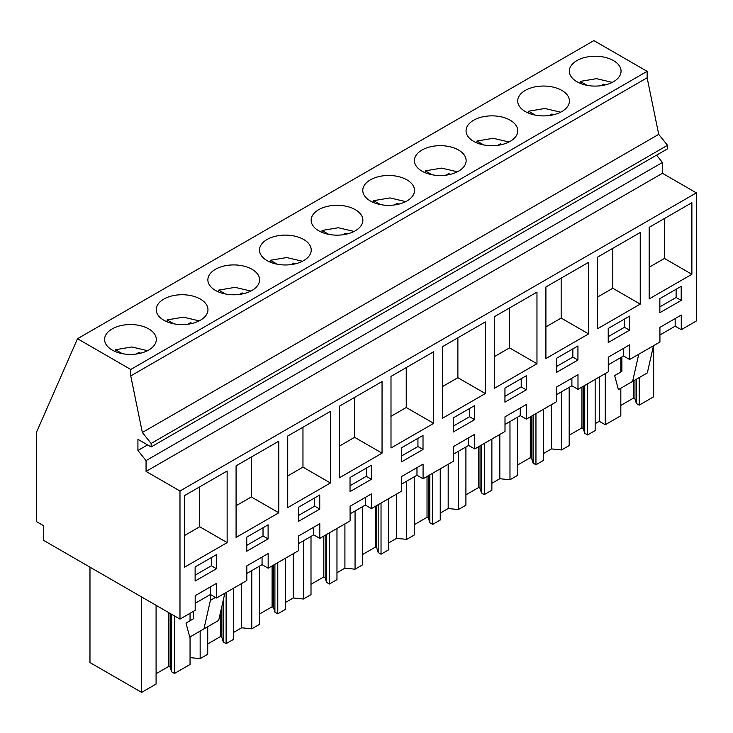 <?xml version="1.0" encoding="UTF-8"?>
<svg xmlns="http://www.w3.org/2000/svg" width="733" height="733" viewBox="0 0 733 733"><rect width="100%" height="100%" fill="white"/><g stroke="black" fill="none" stroke-linecap="round" stroke-linejoin="round"><path stroke-width="1.1" d="M179.979 619.11L43.751 540.468L43.751 525.808L36.65 521.713L36.65 431.92L77.515 338.719L593.886 40.599L647.138 71.339L647.138 77.79L658.71 134.359L667.516 145.308L667.516 148.836L151.135 446.956L137.923 439.333L137.923 450.483L146.059 460.599L146.059 471.411L179.979 491L179.979 619.11L195.18 610.332L195.18 595.682L216.528 583.358L216.528 598.009L210.426 594.49L195.18 603.296M656.557 155.158L662.43 162.469L662.43 173.29L696.35 192.871L696.35 320.99L681.259 329.694L681.259 315.043L659.92 327.367L659.92 342.018L629.629 359.509L629.629 344.849L608.28 357.182L608.28 371.833L577.989 389.324L577.989 374.664L556.64 386.987L556.64 401.647L526.349 419.139L526.349 404.479L505 416.802L505 431.462L474.709 448.944L474.709 434.293L453.37 446.617L453.37 461.268L423.078 478.759L423.078 464.108L401.73 476.432L401.73 491.083L371.439 508.574L371.439 493.914L350.09 506.237L350.09 520.897L319.799 538.389L319.799 523.729L298.45 536.052L298.45 550.712L268.159 568.194L268.159 553.543L246.819 565.867L246.819 580.527L216.528 598.009M77.515 338.719L130.758 369.469L130.758 375.919L142.339 432.488L151.135 443.438L151.135 446.956M647.138 71.339L130.758 369.469M148.744 328.915A25.866 14.935 180 0 1 156.321 339.48A25.866 14.935 180 0 1 140.351 353.269A25.866 14.935 180 0 1 112.167 350.035A25.866 14.935 180 0 1 104.59 339.48A25.866 14.935 180 0 1 120.56 325.681A25.866 14.935 180 0 1 148.744 328.915M421.997 171.156A25.866 14.935 180 0 1 414.42 160.6A25.866 14.935 180 0 1 430.381 146.802A25.866 14.935 180 0 1 458.574 150.045A25.866 14.935 180 0 1 466.142 160.6A25.866 14.935 180 0 1 450.181 174.399A25.866 14.935 180 0 1 421.997 171.156M525.268 111.535A25.866 14.935 180 0 1 517.69 100.971A25.866 14.935 180 0 1 533.661 87.181A25.866 14.935 180 0 1 561.845 90.416A25.866 14.935 180 0 1 569.422 100.971A25.866 14.935 180 0 1 553.452 114.769A25.866 14.935 180 0 1 525.268 111.535M510.205 120.23A25.866 14.935 180 0 1 517.782 130.786A25.866 14.935 180 0 1 501.812 144.584A25.866 14.935 180 0 1 473.628 141.35A25.866 14.935 180 0 1 466.051 130.786A25.866 14.935 180 0 1 482.021 116.996A25.866 14.935 180 0 1 510.205 120.23M406.934 179.851A25.866 14.935 180 0 1 414.511 190.415A25.866 14.935 180 0 1 398.541 204.205A25.866 14.935 180 0 1 370.357 200.97A25.866 14.935 180 0 1 362.78 190.415A25.866 14.935 180 0 1 378.75 176.616A25.866 14.935 180 0 1 406.934 179.851M267.078 260.6A25.866 14.935 180 0 1 259.5 250.035A25.866 14.935 180 0 1 275.471 236.246A25.866 14.935 180 0 1 303.654 239.48A25.866 14.935 180 0 1 311.232 250.035A25.866 14.935 180 0 1 295.271 263.834A25.866 14.935 180 0 1 267.078 260.6M215.447 290.405A25.866 14.935 180 0 1 207.87 279.85A25.866 14.935 180 0 1 223.831 266.052A25.866 14.935 180 0 1 252.024 269.295A25.866 14.935 180 0 1 259.592 279.85A25.866 14.935 180 0 1 243.631 293.649A25.866 14.935 180 0 1 215.447 290.405M200.384 299.101A25.866 14.935 180 0 1 207.961 309.665A25.866 14.935 180 0 1 191.991 323.455A25.866 14.935 180 0 1 163.807 320.22A25.866 14.935 180 0 1 156.23 309.665A25.866 14.935 180 0 1 172.2 295.866A25.866 14.935 180 0 1 200.384 299.101M318.718 230.785A25.866 14.935 180 0 1 311.14 220.221A25.866 14.935 180 0 1 327.11 206.431A25.866 14.935 180 0 1 355.294 209.665A25.866 14.935 180 0 1 362.872 220.221A25.866 14.935 180 0 1 346.901 234.019A25.866 14.935 180 0 1 318.718 230.785M576.908 81.72A25.866 14.935 180 0 1 569.33 71.165A25.866 14.935 180 0 1 585.3 57.366A25.866 14.935 180 0 1 613.484 60.601A25.866 14.935 180 0 1 621.062 71.165A25.866 14.935 180 0 1 605.091 84.955A25.866 14.935 180 0 1 576.908 81.72M647.138 77.79L130.758 375.919M658.71 134.359L142.339 432.488M667.516 145.308L151.135 443.438M147.58 444.904L137.923 450.483M662.43 162.469L146.059 460.599M662.43 173.29L146.059 471.411M696.35 192.871L179.979 491M649.181 298.936L691.879 274.289L691.879 202.693L649.181 227.34L649.181 298.936M474.654 419.652L474.654 405.569L453.306 417.892L453.306 431.975L474.654 419.652L469.569 416.72L469.569 408.501M536.968 363.724L536.968 292.128L494.271 316.775L494.271 388.371L536.968 363.724L509.517 347.882L509.517 307.97M401.675 461.79L423.014 449.466L423.014 435.384L401.675 447.707L401.675 461.79M236.081 465.84L236.081 537.436L278.778 512.788L278.778 441.193L236.081 465.84M298.395 521.42L319.744 509.087L319.744 495.004L298.395 507.328L298.395 521.42M287.721 436.025L287.721 507.621L330.418 482.974L330.418 411.378L287.721 436.025M659.856 312.725L681.204 300.402L681.204 286.319L659.856 298.643L659.856 312.725M545.911 286.96L545.911 358.556L588.599 333.909L588.599 262.313L545.911 286.96M577.934 360.031L577.934 345.939L556.585 358.263L556.585 372.355L577.934 360.031L572.849 357.09L572.849 348.881M597.551 328.75L640.239 304.103L640.239 232.498L597.551 257.146L597.551 328.75M608.225 328.457L608.225 342.54L629.565 330.216L629.565 316.134L608.225 328.457M485.328 321.943L442.631 346.59L442.631 418.186L485.328 393.539L485.328 321.943M504.945 388.078L504.945 402.16L526.294 389.837L526.294 375.754L504.945 388.078M391.001 376.396L391.001 448L433.689 423.353L433.689 351.748L391.001 376.396M350.035 491.605L371.384 479.281L371.384 465.189L350.035 477.522L350.035 491.605M382.049 381.563L339.361 406.21L339.361 477.815L382.049 453.159L382.049 381.563M246.755 551.225L268.104 538.902L268.104 524.819L246.755 537.142L246.755 551.225M227.138 542.603L227.138 470.998L184.45 495.655L184.45 567.25L227.138 542.603L199.697 526.752L199.697 486.849M195.125 581.04L216.464 568.716L216.464 554.634L195.125 566.957L195.125 581.04M268.159 568.194L262.066 564.676L246.819 573.481M681.259 329.694L675.166 326.176L659.92 334.981M629.629 359.509L623.526 355.991L608.28 364.796M577.989 389.324L571.887 385.805L556.64 394.601M526.349 419.139L520.247 415.611L505 424.416M474.709 448.944L468.616 445.426L453.37 454.231M423.078 478.759L416.976 475.241L401.73 484.046M371.439 508.574L365.336 505.055L350.09 513.851M319.799 538.389L313.697 534.861L298.45 543.666M262.066 564.676L262.066 557.062M313.697 534.861L313.697 527.247M365.336 505.055L365.336 497.441M416.976 475.241L416.976 467.627M468.616 445.426L468.616 437.812M520.247 415.611L520.247 407.997M571.887 385.805L571.887 378.191M623.526 355.991L623.526 348.377M675.166 326.176L675.166 318.562M215.493 597.413L210.408 600.345L210.426 586.876M691.879 274.289L664.428 258.437L664.428 218.535M649.181 267.243L664.428 258.437M453.306 426.111L469.569 416.72M494.271 356.678L509.517 347.882M423.014 449.466L417.938 446.534L417.938 438.316M401.675 455.917L417.938 446.534M278.778 512.788L251.337 496.947L251.337 457.035M236.081 505.743L251.337 496.947M319.744 509.087L314.659 506.155L314.659 497.936M298.395 515.546L314.659 506.155M330.418 482.974L302.967 467.132L302.967 427.22M287.721 475.937L302.967 467.132M681.204 300.402L676.119 297.47L676.119 289.251M659.856 306.861L676.119 297.47M588.599 333.909L561.157 318.067L561.157 278.155M545.911 326.872L561.157 318.067M556.585 366.482L572.849 357.09M640.239 304.103L612.797 288.252L612.797 248.35M597.551 297.057L612.797 288.252M629.565 330.216L624.489 327.284L624.489 319.066M608.225 336.667L624.489 327.284M485.328 393.539L457.878 377.697L457.878 337.785M442.631 386.493L457.878 377.697M526.294 389.837L521.209 386.905L521.209 378.686M504.945 396.296L521.209 386.905M433.689 423.353L406.247 407.502L406.247 367.599M391.001 416.307L406.247 407.502M371.384 479.281L366.298 476.34L366.298 468.13M350.035 485.732L366.298 476.34M382.049 453.159L354.607 437.317L354.607 397.405M339.361 446.122L354.607 437.317M268.104 538.902L263.019 535.97L263.019 527.751M246.755 545.361L263.019 535.97M184.45 535.557L199.697 526.752M216.464 568.716L211.388 565.784L211.388 557.566M195.125 575.176L211.388 565.784M621.868 356.944L621.868 371.429L614.657 375.589L618.395 389.617L647.349 372.895L653.488 345.729M632.616 381.407L638.755 354.241M190.049 657.602L200.155 658.628L200.155 631.086M226.121 592.466L226.121 643.638L233.69 639.268L233.69 588.095M200.155 658.628L207.723 654.257L207.723 626.715M241.633 583.514L241.633 627.787L233.69 632.368M241.633 627.787L251.795 628.813L251.795 570.604M277.761 562.66L277.761 613.823L285.329 609.453L285.329 558.289M251.795 628.813L259.363 624.443L259.363 566.233M293.273 553.699L293.273 597.972L285.329 602.553M293.273 597.972L303.425 599.008L303.425 540.798M329.401 532.845L329.401 584.009L336.969 579.638L336.969 528.475M303.425 599.008L311.003 594.637L311.003 536.428M344.913 523.884L344.913 568.157L336.969 572.748M344.913 568.157L355.065 569.193L355.065 510.983M381.032 503.03L381.032 554.203L388.609 549.832L388.609 498.66M355.065 569.193L362.633 564.822L362.633 506.613M396.553 494.069L396.553 538.343L388.609 542.933M396.553 538.343L406.705 539.378L406.705 481.169M432.672 473.216L432.672 524.388L440.24 520.018L440.24 468.845M406.705 539.378L414.273 535.008L414.273 476.798M448.184 464.264L448.184 508.528L440.24 513.118M448.184 508.528L458.345 509.563L458.345 451.354M484.311 443.41L484.311 494.573L491.88 490.203L491.88 439.04M458.345 509.563L465.913 505.193L465.913 446.983M499.824 434.449L499.824 478.722L491.88 483.304M499.824 478.722L509.976 479.758L509.976 421.548M535.951 413.595L535.951 464.759L543.519 460.388L543.519 409.225M509.976 479.758L517.553 475.387L517.553 417.178M551.463 404.634L551.463 448.908L543.519 453.498M551.463 448.908L561.615 449.943L561.615 391.734M587.582 383.78L587.582 434.944L595.159 430.573L595.159 379.41M561.615 449.943L569.184 445.572L569.184 387.363M605.256 373.583L605.256 424.746L599.282 421.301L595.159 423.683M599.282 421.301L599.282 377.028M639.222 377.596L639.222 405.138L653.653 396.8L653.653 345.637M605.256 424.746L620.824 415.758L620.824 388.215M620.824 372.034L620.824 357.548M156.083 605.321L156.083 684.072L141.652 692.401L89.976 662.568L89.976 567.159M141.652 692.401L141.652 596.983M190.049 636.922L190.049 664.465L174.481 673.453L174.481 615.94M190.049 620.732L190.049 613.292M193.219 611.469L193.219 618.909L185.999 623.077L189.746 637.096L218.7 620.384L224.839 593.208M203.957 628.887L210.408 600.345M174.481 673.453L171.632 671.804L170.212 667.167L170.212 613.475M156.083 673.737L168.837 666.37L170.212 667.167M639.222 405.138L636.372 403.489L634.952 398.853L634.952 380.06M620.824 405.422L633.578 398.056L634.952 398.853M587.582 434.944L584.732 433.304L583.312 428.668L583.312 386.245M569.184 435.228L581.938 427.87L583.312 428.668M535.951 464.759L533.093 463.109L531.682 458.482L531.682 416.06M517.553 465.043L530.298 457.685L531.682 458.482M484.311 494.573L481.453 492.924L480.042 488.297L480.042 445.875M465.913 494.857L478.658 487.5L480.042 488.297M432.672 524.388L429.822 522.739L428.402 518.103L428.402 475.68M414.273 524.672L427.027 517.306L428.402 518.103M381.032 554.203L378.182 552.554L376.762 547.918L376.762 505.495M362.633 554.487L375.388 547.12L376.762 547.918M329.401 584.009L326.542 582.359L325.131 577.732L325.131 535.31M311.003 584.293L323.748 576.935L325.131 577.732M277.761 613.823L274.902 612.174L273.491 607.547L273.491 565.125M259.363 614.107L272.108 606.75L273.491 607.547M226.121 643.638L223.272 641.989L221.852 637.362L221.852 606.42M207.723 643.922L220.477 636.565L221.852 637.362M223.272 641.989L223.272 600.162M274.902 612.174L274.902 564.309M326.542 582.359L326.542 534.494M378.182 552.554L378.182 504.68M429.822 522.739L429.822 474.865M481.453 492.924L481.453 445.05M533.093 463.109L533.093 415.245M584.732 433.304L584.732 385.43M636.372 403.489L636.372 379.236M171.632 671.804L171.632 614.3M168.837 666.37L168.837 612.678M633.578 398.056L633.578 380.858M581.938 427.87L581.938 387.042M530.298 457.685L530.298 416.857M478.658 487.5L478.658 446.672M427.027 517.306L427.027 476.477M375.388 547.12L375.388 506.292M323.748 576.935L323.748 536.107M272.108 606.75L272.108 565.922M220.477 636.565L220.477 612.531M612.284 82.371L596.534 78.669L580.215 81.409L586.986 85.321M580.215 83.333L580.215 81.409M600.895 85.724L603.497 84.222A18.215 10.519 0 0 1 605.412 84.881M603.497 85.303L603.497 84.222M560.644 112.186L544.903 108.484L528.575 111.224L535.356 115.136M528.575 113.148L528.575 111.224M549.255 115.539L551.857 114.036A18.215 10.519 0 0 1 553.781 114.687M551.857 115.118L551.857 114.036M509.004 142L493.263 138.29L476.936 141.038L483.716 144.951M476.936 142.962L476.936 141.038M497.615 145.354L500.227 143.851A18.215 10.519 0 0 1 502.142 144.502M500.227 144.932L500.227 143.851M457.365 171.806L441.623 168.104L425.296 170.844L432.076 174.766M425.296 172.768L425.296 170.844M445.985 175.169L448.587 173.657A18.215 10.519 0 0 1 450.502 174.317M448.587 174.738L448.587 173.657M405.734 201.621L389.983 197.919L373.665 200.659L380.436 204.571M373.665 202.583L373.665 200.659M394.345 204.974L396.947 203.472A18.215 10.519 0 0 1 398.862 204.131M396.947 204.553L396.947 203.472M354.094 231.436L338.353 227.734L322.025 230.474L328.805 234.386M322.025 232.398L322.025 230.474M342.705 234.789L345.307 233.286A18.215 10.519 0 0 1 347.231 233.946M345.307 234.368L345.307 233.286M302.454 261.25L286.713 257.549L270.385 260.288L277.166 264.201M270.385 262.212L270.385 260.288M291.065 264.604L293.676 263.101A18.215 10.519 0 0 1 295.591 263.752M293.676 264.182L293.676 263.101M250.814 291.056L235.073 287.354L218.746 290.094L225.526 294.015M218.746 292.018L218.746 290.094M239.434 294.419L242.037 292.907A18.215 10.519 0 0 1 243.952 293.566M242.037 293.988L242.037 292.907M199.184 320.871L183.433 317.169L167.115 319.909L173.895 323.821M167.115 321.833L167.115 319.909M187.795 324.224L190.397 322.722A18.215 10.519 0 0 1 192.312 323.381M190.397 323.803L190.397 322.722M147.544 350.686L131.803 346.984L115.475 349.723L122.255 353.636M115.475 351.648L115.475 349.723M136.155 354.039L138.757 352.536A18.215 10.519 0 0 1 140.681 353.196M138.757 353.618L138.757 352.536"/></g></svg>
